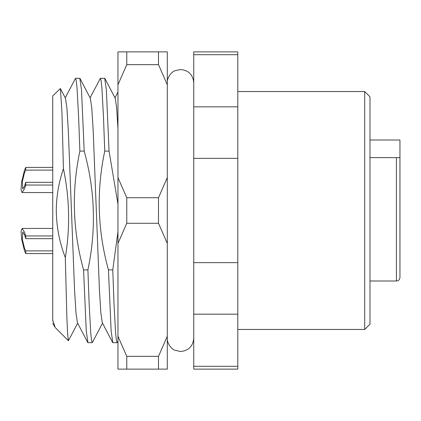 <?xml version="1.0" encoding="UTF-8"?>
<svg xmlns="http://www.w3.org/2000/svg" width="421" height="421" viewBox="0 0 421 421"><rect width="100%" height="100%" fill="white"/><g stroke="black" fill="none" stroke-linecap="round" stroke-linejoin="round"><path stroke-width="0.63" d="M364.702 91.536L369.991 96.825L369.991 324.175L364.702 329.464L364.702 91.536L237.807 91.536M68.412 340.721L55.146 327.459L52.746 320.176L52.746 95.941L60.387 88.526L61.934 111.923L63.439 168.732C58.793 182.246 56.403 196.165 56.272 210.5C56.467 226.703 59.477 242.396 65.308 257.573L66.86 317.287L67.649 334.369L68.412 340.721L77.669 323.181M117.959 204.117L109.06 151.097L104.745 151.097C96.304 190.96 97.54 230.561 108.45 269.903L112.765 269.903L117.959 231.687M109.06 151.097L106.366 89.884L104.697 78.317L100.377 78.317L101.135 80.806L101.935 88.378L103.487 117.033L104.745 151.097M90.105 97.819L100.377 78.317M108.45 269.903L111.144 331.117L112.812 342.683L117.133 342.683L116.375 340.194L115.575 332.622L114.023 303.967L112.765 269.903M117.959 341.299L117.133 342.683M84.189 151.097L79.874 151.097C71.438 190.96 72.67 230.561 83.579 269.903L87.894 269.903C96.335 230.04 95.099 190.439 84.189 151.097L81.5 89.884L79.827 78.317L75.506 78.317L76.264 80.806L77.064 88.378L78.616 117.033L79.874 151.097M65.234 97.819L75.506 78.317M83.579 269.903L86.273 331.117L87.942 342.683L92.262 342.683L91.51 340.194L90.71 332.622L89.152 303.967L87.894 269.903M102.54 323.181L92.262 342.683M52.746 320.949L52.746 320.176M52.746 323.207L54.646 326.722M60.387 88.526L65.481 98.298L66.923 108.134L68.339 130.989L74.559 290.011L75.975 312.866L77.417 322.702L87.731 342.478M80.037 78.522L90.352 98.298L91.794 108.134L93.209 130.989L99.43 290.011L100.845 312.866L102.287 322.702L112.602 342.478M104.908 78.522L115.222 98.298L116.596 107.366L117.959 128.452M65.308 257.573C70.254 227.872 69.628 198.259 63.439 168.732M237.807 54.693L237.807 51.878L193.744 51.878L193.744 106.829L237.807 106.829L237.807 54.693L193.744 54.693M237.807 314.171L193.744 314.171L193.744 369.122L237.807 369.122L237.807 106.829M193.744 314.171L193.744 106.829M237.807 158.364L193.744 158.364M193.744 262.636L237.807 262.636M193.744 366.307L237.807 366.307M369.991 157.628L399.95 157.628L399.95 277.471L399.95 179.346M399.95 168.768L399.95 157.628L396.424 157.628L396.424 280.996C398.545 280.807 399.724 279.633 399.95 277.471M399.95 157.628L399.95 140.004L369.991 140.004M158.496 51.878L158.496 64.66L126.768 64.66L126.768 51.878L167.305 51.878L167.305 369.122L126.768 369.122L126.768 356.34L158.496 356.34L158.496 369.122M158.496 223.277L158.496 197.723L126.768 197.723L126.768 223.277L158.496 223.277L167.305 243.391M167.311 351.598L167.305 345.946M126.768 369.122L117.959 369.122L117.959 51.878L126.768 51.878M117.959 84.768L126.768 64.66M126.768 356.34L117.959 336.232M117.959 243.391L126.768 223.277M126.768 197.723L117.959 177.609M158.496 64.66L167.305 84.768M167.305 336.232L158.496 356.34M167.305 177.609L158.496 197.723M52.746 253.584L25.744 253.584L24.565 251L21.582 238.828L21.05 231.25L22.06 228.44L24.565 232.308L25.744 235.96L52.746 235.96M52.746 238.665L25.744 238.665L24.565 234.802L22.729 231.96L22.381 239.581L24.565 248.511L25.744 250.879L52.746 250.879M25.744 238.665L25.744 235.96M25.744 253.584L25.744 250.879M52.746 185.04L25.744 185.04L24.565 188.692L22.06 192.56L21.05 189.75L21.582 182.172L24.565 170L25.744 167.416L52.746 167.416M52.746 170.121L25.744 170.121L24.565 172.489L22.381 181.419L22.729 189.04L24.565 186.198L25.744 182.335L52.746 182.335M25.744 170.121L25.744 167.416M25.744 185.04L25.744 182.335M117.959 92.094L114.97 97.819M364.702 329.464L237.807 329.464M369.991 280.996L396.424 280.996M193.744 338.279C192.96 346.309 188.555 350.714 180.525 351.498L174.899 350.235C173.22 350.062 166.99 344.72 167.305 338.279M193.744 82.721C192.96 74.691 188.555 70.286 180.525 69.502L174.899 70.765C173.22 70.939 166.99 76.28 167.305 82.721M22.06 228.44L52.746 228.44M22.06 192.56L52.746 192.56"/></g></svg>
